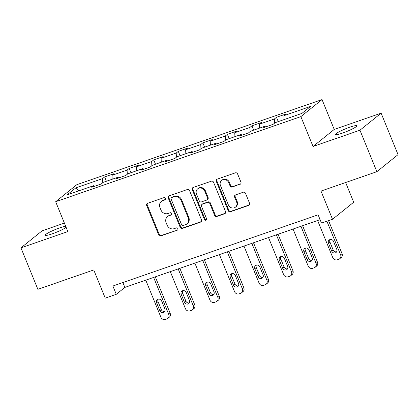 <?xml version="1.0" encoding="UTF-8"?>
<svg xmlns="http://www.w3.org/2000/svg" width="419" height="419" viewBox="0 0 419 419"><rect width="100%" height="100%" fill="white"/><g stroke="black" fill="none" stroke-linecap="round" stroke-linejoin="round"><path stroke-width="0.63" d="M165.521 198.386A1.241 1.131 -128.8 0 0 163.97 197.621L147.561 203.32A1.776 1.618 -128.8 0 0 146.681 205.483L158.644 234.792A1.776 1.618 -128.8 0 0 160.849 235.887L177.263 230.188A1.241 1.131 -128.8 0 0 177.881 228.674A1.241 1.131 -128.8 0 0 176.336 227.91L174.21 228.648A5.672 5.185 -128.8 0 1 167.139 225.155L166.144 222.709A5.672 5.185 -128.8 0 1 167.527 216.576A5.672 5.185 -128.8 0 1 168.962 215.785L171.083 215.047A1.241 1.131 -128.8 0 0 171.701 213.533A1.241 1.131 -128.8 0 0 170.156 212.768L168.029 213.501A5.672 5.185 -128.8 0 1 160.959 210.008L159.964 207.567A5.672 5.185 -128.8 0 1 161.346 201.429A5.672 5.185 -128.8 0 1 162.782 200.638L164.903 199.9A1.241 1.131 -128.8 0 0 165.521 198.386M349.802 127.203A11.559 1.461 -22.2 0 0 335.436 134.52A11.559 1.461 -22.2 0 0 342.48 133.101A11.559 1.461 -22.2 0 0 356.847 125.784A11.559 1.461 -22.2 0 0 349.802 127.203M65.699 226.307A11.559 1.461 -22.2 0 0 59.598 227.92A11.559 1.461 -22.2 0 0 45.231 235.237A11.559 1.461 -22.2 0 0 52.27 233.818A11.559 1.461 -22.2 0 0 66.102 227.292M240.066 184.318A1.776 1.618 -128.8 0 0 240.946 182.155L237.589 173.932A1.776 1.618 -128.8 0 0 235.378 172.843L217.152 179.164A1.776 1.618 -128.8 0 0 216.272 181.333L228.235 210.642A1.776 1.618 -128.8 0 0 230.445 211.736L248.671 205.41A1.776 1.618 -128.8 0 0 249.551 203.246L245.497 193.311A1.776 1.618 -128.8 0 0 243.287 192.216L235.488 194.924A1.776 1.618 -128.8 0 0 234.609 197.092L236.62 202.016A4.745 4.331 -128.8 0 1 235.457 207.143A4.745 4.331 -128.8 0 1 228.355 204.886L220.478 185.586A4.745 4.331 -128.8 0 1 221.635 180.458A4.745 4.331 -128.8 0 1 228.743 182.721L230.057 185.936A1.776 1.618 -128.8 0 0 232.262 187.026L240.637 183.862A1.776 1.618 -128.8 0 0 240.768 183.805M64.385 223.086L42.13 230.811L20.95 247.854L37.878 289.33L93.746 269.941L105.253 298.145L116.273 294.321L112.889 286.025L318.11 214.806L321.493 223.102L332.513 219.278L353.688 202.236L345.644 182.522M359.947 130.209L381.122 113.167L334.226 129.44L313.045 146.482L359.947 130.209L376.87 171.685L321.001 191.074L332.513 219.278M313.045 146.482L300.863 116.623L55.664 201.717L76.839 184.674L322.038 99.581L300.863 116.623M20.95 247.854L67.847 231.576L55.664 201.717M189.545 190.603A1.776 1.618 -128.8 0 0 187.34 189.514L169.108 195.841A1.776 1.618 -128.8 0 0 168.228 198.004L180.191 227.318A1.776 1.618 -128.8 0 0 182.401 228.407L200.628 222.08A1.776 1.618 -128.8 0 0 201.508 219.917L189.545 190.603M193.133 187.503L211.359 181.176A1.776 1.618 -128.8 0 1 213.57 182.27L225.532 211.579A1.776 1.618 -128.8 0 1 224.652 213.748L216.848 216.455A1.776 1.618 -128.8 0 1 214.638 215.361L209.788 203.472A1.776 1.618 -128.8 0 0 207.578 202.382L202.403 204.179A1.776 1.618 -128.8 0 0 201.523 206.342L206.572 218.718A1.241 1.131 -128.8 0 1 206.274 220.059A1.241 1.131 -128.8 0 1 204.414 219.467L192.253 189.666A1.776 1.618 -128.8 0 1 193.133 187.503M381.122 113.167L398.05 154.642L376.87 171.685M276.498 117.283L274.408 118.965L259.298 124.207L261.388 122.526L251.945 125.805L249.855 127.486L234.75 132.729L236.84 131.047L227.397 134.326L225.307 136.007L210.197 141.25L212.286 139.569L202.843 142.842L200.753 144.524L185.648 149.766L187.733 148.085L178.295 151.364L176.205 153.045L161.095 158.288L163.185 156.606L153.742 159.885L151.652 161.566L136.542 166.809L138.631 165.128L129.188 168.407L127.098 170.088L111.993 175.331L114.083 173.649L104.64 176.928L102.55 178.609L75.797 187.89L67.098 194.893L93.851 185.607L91.761 187.288L101.204 184.014L103.294 182.333L118.399 177.09L116.309 178.772L125.752 175.493L127.842 173.812L142.952 168.569L140.863 170.25L150.306 166.972L152.396 165.29L167.506 160.048L165.416 161.729L174.859 158.45L176.944 156.769L192.054 151.526L189.964 153.207L199.407 149.929L201.497 148.247L216.607 143.005L214.518 144.686L223.961 141.413L226.051 139.731L241.155 134.489L239.066 136.17L248.509 132.891L250.599 131.21L265.709 125.967L263.619 127.648L273.062 124.37L275.152 122.688L301.905 113.402L310.605 106.4L283.852 115.686L285.941 114.005L276.498 117.283L278.263 121.61M274.613 123.123L274.408 118.965M259.492 128.125L259.298 124.207M265.709 125.967L266.442 126.669M250.064 131.639L249.855 127.486M234.944 136.641L234.75 132.729M241.155 134.489L241.889 135.19M225.511 140.161L225.307 136.007M210.39 145.163L210.197 141.25M216.607 143.005L217.335 143.707M200.958 148.682L200.753 144.524M185.837 153.684L185.648 149.766M192.054 151.526L192.787 152.228M176.409 157.204L176.205 153.045M161.289 162.205L161.095 158.288M167.506 160.048L168.234 160.749M151.856 165.725L151.652 161.566M136.735 170.727L136.542 166.809M142.952 168.569L143.686 169.271M127.308 174.241L127.098 170.088M112.187 179.243L111.993 175.331M118.399 177.09L119.132 177.792M102.755 182.763L102.55 178.609M78.898 190.797L75.797 187.89M93.851 185.607L94.584 186.308M334.226 129.44L322.038 99.581M116.273 294.321L124.857 287.413L320.09 219.656M284.045 119.604L283.852 115.686M122.877 282.558L124.857 287.413M106.405 181.249L104.64 176.928M130.953 172.733L129.188 168.407M155.507 164.211L153.742 159.885M180.06 155.69L178.295 151.364M204.608 147.169L202.843 142.842M229.162 138.647L227.397 134.326M253.71 130.131L251.945 125.805M165.458 199.444L163.352 200.177A5.672 5.185 -128.8 0 0 161.923 200.968L161.346 201.429M167.527 216.576L168.103 216.115A5.672 5.185 -128.8 0 1 169.533 215.324L171.643 214.591M147.425 203.372A1.776 1.618 -128.8 0 0 147.252 205.022L159.215 234.336A1.776 1.618 -128.8 0 0 161.425 235.426L177.263 230.188M168.977 195.893A1.776 1.618 -128.8 0 0 168.799 197.543L180.762 226.857A1.776 1.618 -128.8 0 0 182.972 227.946L201.204 221.62A1.776 1.618 -128.8 0 0 201.335 221.567M171.738 197.527A1.241 1.131 -128.8 0 0 171.125 199.046L181.621 224.773A1.241 1.131 -128.8 0 0 183.171 225.537L185.408 224.762A5.672 5.185 -128.8 0 0 186.837 223.971A5.672 5.185 -128.8 0 0 188.225 217.833L181.05 200.245A5.672 5.185 -128.8 0 0 173.979 196.752L171.738 197.527L172.314 197.066A1.241 1.131 -128.8 0 0 172 197.244L171.429 197.7M186.837 223.971L187.413 223.51A5.672 5.185 -128.8 0 0 188.796 217.372L188.225 217.833M172.314 197.066L174.55 196.291A5.672 5.185 -128.8 0 1 181.621 199.784L188.796 217.372M201.958 204.425L202.529 203.964A1.776 1.618 -128.8 0 1 202.974 203.718L208.154 201.921A1.776 1.618 -128.8 0 1 210.359 203.011L215.214 214.9A1.776 1.618 -128.8 0 0 217.419 215.995L225.223 213.287A1.776 1.618 -128.8 0 0 225.354 213.234M192.997 187.555A1.776 1.618 -128.8 0 0 192.824 189.205L204.985 219.006A1.241 1.131 -128.8 0 0 206.515 219.776M204.755 191.137A4.745 4.331 -128.8 0 0 197.648 188.875A4.745 4.331 -128.8 0 0 196.49 194.007L199.266 200.806A1.776 1.618 -128.8 0 0 201.476 201.895L206.651 200.099A1.776 1.618 -128.8 0 0 207.531 197.936L204.755 191.137L205.326 190.676A4.745 4.331 -128.8 0 0 198.224 188.414L197.648 188.875M207.096 199.853L207.667 199.392A1.776 1.618 -128.8 0 0 208.102 197.475L207.531 197.936M205.326 190.676L208.102 197.475M221.635 180.458L222.211 179.997A4.745 4.331 -128.8 0 1 229.313 182.26L230.628 185.476A1.776 1.618 -128.8 0 0 232.838 186.565L240.637 183.862M235.457 207.143L236.033 206.687A4.745 4.331 -128.8 0 0 237.191 201.555L236.62 202.016M235.358 194.976A1.776 1.618 -128.8 0 0 235.179 196.631L237.191 201.555M217.021 179.217A1.776 1.618 -128.8 0 0 216.843 180.872L228.805 210.181A1.776 1.618 -128.8 0 0 231.016 211.276L249.242 204.949A1.776 1.618 -128.8 0 0 249.378 204.896M153.632 277.425L168.747 314.465A3.614 3.3 -128.8 0 1 167.867 318.372A3.614 3.3 -128.8 0 1 166.956 318.875L165.379 319.419A3.614 3.3 -128.8 0 1 160.88 317.193L145.765 280.154M155.297 276.849L170.177 313.312A3.614 3.3 51.2 0 1 169.297 317.22L167.867 318.372M158.141 299.208A2.891 2.64 -128.8 0 0 158.042 301.617L161.289 309.578A2.891 2.64 -128.8 0 0 164.793 311.39M164.892 308.981L161.645 301.02A2.891 2.64 -128.8 0 0 157.314 299.643A2.891 2.64 -128.8 0 0 156.606 302.769L159.859 310.73A2.891 2.64 -128.8 0 0 164.19 312.108A2.891 2.64 -128.8 0 0 164.892 308.981M178.185 268.904L193.3 305.943A3.614 3.3 -128.8 0 1 192.415 309.851A3.614 3.3 -128.8 0 1 191.504 310.353L189.933 310.898A3.614 3.3 -128.8 0 1 185.428 308.672L170.313 271.638M179.851 268.328L194.73 304.791A3.614 3.3 51.2 0 1 193.85 308.698L192.415 309.851M182.694 290.686A2.891 2.64 -128.8 0 0 182.59 293.096L185.842 301.057A2.891 2.64 -128.8 0 0 189.341 302.874M189.446 300.465L186.198 292.499A2.891 2.64 -128.8 0 0 181.867 291.121A2.891 2.64 -128.8 0 0 181.16 294.248L184.407 302.209A2.891 2.64 -128.8 0 0 188.739 303.586A2.891 2.64 -128.8 0 0 189.446 300.465M202.733 260.382L217.849 297.422A3.614 3.3 -128.8 0 1 216.969 301.329A3.614 3.3 -128.8 0 1 216.057 301.832L214.486 302.382A3.614 3.3 -128.8 0 1 209.982 300.156L194.866 263.116M204.399 259.806L219.284 296.27A3.614 3.3 51.2 0 1 218.399 300.177L216.969 301.329M207.248 282.165A2.891 2.64 -128.8 0 0 207.143 284.574L210.39 292.541A2.891 2.64 -128.8 0 0 213.894 294.353M213.999 291.943L210.747 283.977A2.891 2.64 -128.8 0 0 206.415 282.6A2.891 2.64 -128.8 0 0 205.713 285.727L208.961 293.693A2.891 2.64 -128.8 0 0 213.292 295.07A2.891 2.64 -128.8 0 0 213.999 291.943M227.287 251.866L242.402 288.906A3.614 3.3 -128.8 0 1 241.517 292.808A3.614 3.3 -128.8 0 1 240.611 293.316L239.034 293.86A3.614 3.3 -128.8 0 1 234.535 291.634L219.42 254.595M228.952 251.285L243.832 287.753A3.614 3.3 51.2 0 1 242.952 291.661L241.517 292.808M231.796 273.644A2.891 2.64 -128.8 0 0 231.691 276.053L234.944 284.019A2.891 2.64 -128.8 0 0 238.442 285.831M238.547 283.422L235.3 275.461A2.891 2.64 -128.8 0 0 230.969 274.084A2.891 2.64 -128.8 0 0 230.261 277.205L233.514 285.171A2.891 2.64 -128.8 0 0 237.84 286.549A2.891 2.64 -128.8 0 0 238.547 283.422M251.84 243.345L266.955 280.384A3.614 3.3 -128.8 0 1 266.07 284.291A3.614 3.3 -128.8 0 1 265.159 284.794L263.588 285.339A3.614 3.3 -128.8 0 1 259.083 283.113L243.968 246.073M253.505 242.769L268.385 279.232A3.614 3.3 51.2 0 1 267.5 283.139L266.07 284.291M256.349 265.127A2.891 2.64 -128.8 0 0 256.245 267.537L259.492 275.498A2.891 2.64 -128.8 0 0 262.996 277.31M263.101 274.901L259.848 266.94A2.891 2.64 -128.8 0 0 255.522 265.562A2.891 2.64 -128.8 0 0 254.815 268.684L258.062 276.65A2.891 2.64 -128.8 0 0 262.394 278.027A2.891 2.64 -128.8 0 0 263.101 274.901M276.388 234.823L291.504 271.863A3.614 3.3 -128.8 0 1 290.624 275.77A3.614 3.3 -128.8 0 1 289.712 276.273L288.136 276.818A3.614 3.3 -128.8 0 1 283.637 274.592L268.521 237.557M278.054 234.247L292.933 270.711A3.614 3.3 51.2 0 1 292.053 274.618L290.624 275.77M280.898 256.606A2.891 2.64 -128.8 0 0 280.798 259.015L284.045 266.976A2.891 2.64 -128.8 0 0 287.549 268.789M287.649 266.379L284.401 258.418A2.891 2.64 -128.8 0 0 280.07 257.041A2.891 2.64 -128.8 0 0 279.363 260.168L282.616 268.129A2.891 2.64 -128.8 0 0 286.947 269.506A2.891 2.64 -128.8 0 0 287.649 266.379M300.942 226.302L316.057 263.342A3.614 3.3 -128.8 0 1 315.172 267.249A3.614 3.3 -128.8 0 1 314.26 267.751L312.689 268.296A3.614 3.3 -128.8 0 1 308.185 266.075L293.07 229.036M302.607 225.726L317.487 262.189A3.614 3.3 51.2 0 1 316.602 266.096L315.172 267.249M305.451 248.085A2.891 2.64 -128.8 0 0 305.346 250.494L308.599 258.455A2.891 2.64 -128.8 0 0 312.097 260.272M312.202 257.863L308.955 249.897A2.891 2.64 -128.8 0 0 304.623 248.519A2.891 2.64 -128.8 0 0 303.916 251.646L307.164 259.607A2.891 2.64 -128.8 0 0 311.495 260.985A2.891 2.64 -128.8 0 0 312.202 257.863M326.899 221.227L340.605 254.82A3.614 3.3 -128.8 0 1 339.725 258.727A3.614 3.3 -128.8 0 1 338.814 259.23L337.237 259.78A3.614 3.3 -128.8 0 1 332.738 257.554L317.623 220.514M328.564 220.645L342.04 253.668A3.614 3.3 51.2 0 1 341.155 257.575L339.725 258.727M330.004 239.563A2.891 2.64 -128.8 0 0 329.9 241.973L333.147 249.939A2.891 2.64 -128.8 0 0 336.651 251.751M336.756 249.342L333.503 241.375A2.891 2.64 -128.8 0 0 329.172 239.998A2.891 2.64 -128.8 0 0 328.47 243.125L331.717 251.091A2.891 2.64 -128.8 0 0 336.048 252.468A2.891 2.64 -128.8 0 0 336.756 249.342M163.352 200.177L162.782 200.638M171.633 214.607L171.083 215.047M169.533 215.324L168.962 215.785M161.425 235.426L160.849 235.887M159.215 234.336L158.644 234.792M147.252 205.022L146.681 205.483M165.453 199.46L164.903 199.9M201.204 221.62L200.628 222.08M182.972 227.946L182.401 228.407M180.762 226.857L180.191 227.318M168.799 197.543L168.228 198.004M181.621 199.784L181.05 200.245M174.55 196.291L173.979 196.752M225.223 213.287L224.652 213.748M217.419 215.995L216.848 216.455M215.214 214.9L214.638 215.361M210.359 203.011L209.788 203.472M208.154 201.921L207.578 202.382M202.974 203.718L202.403 204.179M204.985 219.006L204.414 219.467M192.824 189.205L192.253 189.666M232.838 186.565L232.262 187.026M230.628 185.476L230.057 185.936M229.313 182.26L228.743 182.721M235.179 196.631L234.609 197.092M249.242 204.949L248.671 205.41M231.016 211.276L230.445 211.736M228.805 210.181L228.235 210.642M216.843 180.872L216.272 181.333M168.747 314.465L170.177 313.312M161.289 309.578L159.859 310.73M158.042 301.617L156.606 302.769M193.3 305.943L194.73 304.791M185.842 301.057L184.407 302.209M182.59 293.096L181.16 294.248M217.849 297.422L219.284 296.27M210.39 292.541L208.961 293.693M207.143 284.574L205.713 285.727M242.402 288.906L243.832 287.753M234.944 284.019L233.514 285.171M231.691 276.053L230.261 277.205M266.955 280.384L268.385 279.232M259.492 275.498L258.062 276.65M256.245 267.537L254.815 268.684M291.504 271.863L292.933 270.711M284.045 266.976L282.616 268.129M280.798 259.015L279.363 260.168M316.057 263.342L317.487 262.189M308.599 258.455L307.164 259.607M305.346 250.494L303.916 251.646M340.605 254.82L342.04 253.668M333.147 249.939L331.717 251.091M329.9 241.973L328.47 243.125"/></g></svg>
